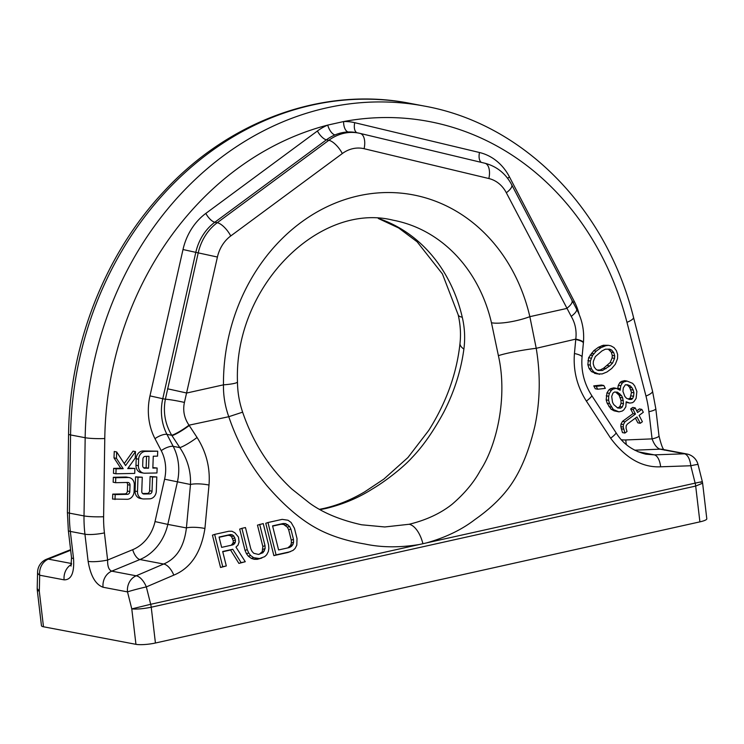 <?xml version="1.0" encoding="UTF-8"?>
<svg xmlns="http://www.w3.org/2000/svg" width="744" height="744" viewBox="0 0 744 744"><rect width="100%" height="100%" fill="white"/><g stroke="black" fill="none" stroke-linecap="round" stroke-linejoin="round"><path stroke-width="1.12" d="M702.624 483.256L706.8 518.801A14.303 2.567 173.3 0 1 699.899 521.86L155.431 643.011A14.303 2.567 -6.7 0 1 135.947 644.332L43.477 626.774A14.303 2.567 173.3 0 1 41.459 625.732L37.284 590.187M664.504 450.157C663.006 449.683 661.165 444.903 658.989 435.826A14.303 2.567 -6.7 0 1 652.079 438.886C654.264 444.661 656.896 448.083 660.002 449.162A14.303 12.22 -79.2 0 1 662.383 449.339L686.833 453.98A14.303 12.22 100.8 0 0 684.452 453.803L654.283 454.854L645.913 454.193C632.809 450.948 622.83 443.777 615.995 432.664L591.712 395.538C584.17 383.644 580.952 370.838 582.05 357.12L583.408 342.714C584.468 330.745 582.18 319.511 576.563 309.03L511.705 184.763C505.688 173.529 496.75 166.349 484.883 163.234A14.303 7.421 -76.6 0 0 484.707 163.196M146.54 456.351L146.14 467.725L143.601 467.771M608.276 349.178L611.289 352.154L612.266 355.427L612.117 357.938L610.145 362.588L603.589 368.233L600.12 370.001L597.209 370.019M615.595 392.06L619.064 395.157L620.942 400.17L621.082 403.257L619.873 406.55L618.292 407.712L617.195 407.656M626.262 384.778L627.889 385.439L629.619 387.364L631.498 392.367L630.131 398.17L628.178 398.961M126.685 482.475A2.762 2.362 100.8 0 1 127.596 484.697L127.373 491.077A2.716 2.316 100.8 0 1 124.992 493.876L112.744 494.118L112.567 499.066L127.308 499.289A7.626 6.51 100.8 0 0 134.078 491.524L134.311 485.004A7.57 6.473 100.8 0 0 129.224 477.592A7.57 6.473 100.8 0 0 128.07 477.499L115.766 477.741L115.59 482.698L127.838 482.456A2.762 2.362 -79.2 0 1 130.033 485.162L129.809 491.542A2.716 2.316 -79.2 0 1 127.419 494.332L115.171 494.583L115.004 499.531M129.224 477.592L126.787 477.136A7.57 6.473 100.8 0 0 125.634 477.034L113.33 477.285L113.162 482.233L115.59 482.698M134.887 468.46L127.726 468.599L135.259 457.978L135.482 451.608L125.569 465.577L116.669 451.952L116.445 458.351L123.197 468.692L116.083 468.832L115.906 473.779L134.72 473.407L134.887 468.46L128.089 468.088M135.482 451.608L133.046 451.143L124.248 463.549M116.669 451.952L114.241 451.487L114.009 457.895L120.761 468.227L113.646 468.367L113.469 473.324L115.906 473.779M142.271 477.22L135.566 476.839L135.064 491.096A7.57 6.473 100.8 0 0 140.16 498.406L142.588 498.861A7.57 6.473 100.8 0 0 143.88 498.954L149.395 498.852A7.57 6.473 100.8 0 0 156.305 491.18L156.807 476.932L152.529 477.016L152.036 491.198A2.66 2.279 -79.2 0 1 149.563 493.895L144.057 494.007A2.66 2.279 -79.2 0 1 141.769 491.403L142.271 477.22L137.993 477.304L137.491 491.551A7.57 6.473 100.8 0 0 142.588 498.861M156.807 476.932L150.102 476.551L149.6 490.733L152.036 491.198M142.634 493.523L147.135 493.43A2.66 2.279 100.8 0 0 149.6 490.733M157.124 468.013L152.846 468.097L153.264 456.221L157.542 456.137L157.709 451.18L145.405 451.422A7.673 6.556 100.8 0 0 138.635 459.188L138.403 465.707A7.673 6.556 100.8 0 0 143.564 473.11A7.673 6.556 100.8 0 0 144.643 473.212L156.947 472.97L157.124 468.013L152.864 467.595M157.709 451.18L142.969 450.966A7.673 6.556 100.8 0 0 136.198 458.732L135.966 465.242A7.673 6.556 100.8 0 0 141.127 472.654L143.564 473.11M608.462 345.318L603.319 345.263L598.492 347.225L593.74 350.731L588.606 357.724L587.844 364.681L589.118 368.531L591.452 371.6L597.023 373.879L602.166 373.934L606.992 371.972L611.745 368.466L615.362 364.188L617.557 358.571L617.641 354.516L616.367 350.666L614.033 347.597L610.945 345.876L608.462 345.318L605.746 345.718L600.929 347.69L596.177 351.196L592.549 355.465L590.364 361.082L590.28 365.137L591.554 368.996L593.889 372.065L599.459 374.344M603.812 385.513L601.375 385.048L593.768 385.876L595.265 388.759L597.702 389.224L605.309 388.396L603.812 385.513L596.195 386.341L597.702 389.224M616.237 388.322L613.8 387.857L610.564 388.656L608.973 389.828L606.937 392.925L606.174 399.881L607.151 403.164L610.982 409.116L614.07 410.837L618.989 411.86L622.226 411.06L623.816 409.898L625.853 406.791L626.16 401.769L629.777 403.09L632.484 402.69L634.065 401.518L636.111 398.412L636.873 391.456L634.697 385.876L632.66 383.374L627.09 381.095L623.853 381.895L622.272 383.067L620.756 385.783L620.152 390.228L616.237 388.322L612.991 389.112L611.41 390.284L609.373 393.39L608.694 396.292L608.611 400.346L609.587 403.62L613.419 409.581L618.989 411.86M626.188 402.374L629.777 403.09M627.09 381.095L624.662 380.64L621.417 381.43L619.836 382.602L618.329 385.318L617.678 388.907M635.404 418.119L637.859 422.834L640.286 423.289L642.398 421.736L639.096 415.385L643.318 412.269L641.821 409.377L637.589 412.502L635.19 407.879L633.079 409.442L635.478 414.064L624.923 421.857L623.416 424.573L623.258 427.084L624.904 433.055L627.015 431.501L626.048 428.219L626.197 425.708L627.48 423.959L636.985 416.947L640.286 423.289M641.821 409.377L639.384 408.921L636.743 410.865M635.19 407.879L632.753 407.424L630.642 408.977L633.051 413.599L622.496 421.392L620.98 424.108L620.822 426.619L622.477 432.599L624.904 433.055M124.992 493.876L127.419 494.332M112.744 494.118L115.171 494.583M127.373 491.077L129.809 491.542M113.33 477.285L115.766 477.741M144.875 468.264A2.762 2.362 -79.2 0 1 142.681 465.558L142.904 459.169A2.66 2.279 -79.2 0 1 145.285 456.379L148.986 456.305L148.567 468.19L144.224 468.134M113.646 468.367L116.083 468.832M120.761 468.227L123.197 468.692M114.009 457.895L116.445 458.351M143.099 493.821L144.057 494.007M147.135 493.43L149.563 493.895M150.102 476.551L152.529 477.016M135.566 476.839L137.993 477.304M142.969 450.966L145.405 451.422M146.14 467.725L148.567 468.19M598.492 347.225L600.929 347.69M593.74 350.731L596.177 351.196M601.431 345.848L603.868 346.313M603.319 345.263L605.746 345.718M594.54 373.321L596.967 373.786M591.452 371.6L593.889 372.065M589.118 368.531L591.554 368.996M587.844 364.681L590.28 365.137M587.927 360.626L590.364 361.082M588.606 357.724L591.043 358.18M590.122 355.009L592.549 355.465M591.406 353.261L593.833 353.726M601.905 350.963L605.365 349.196L609.736 349.168L611.698 350.117L613.726 352.619L614.702 355.892L614.544 358.403L612.582 363.053L609.717 365.964L602.547 370.456L598.185 370.493L596.223 369.536L594.196 367.043L593.219 363.769L593.377 361.259L595.34 356.608L601.905 350.963M612.526 402.253L611.707 396.459L612.917 393.167L614.498 392.004L617.511 392.172L621.5 395.622L622.7 397.928L623.519 403.713L622.309 407.005L620.729 408.177L617.715 408.01L613.726 404.559L612.526 402.253M633.256 390.135L633.934 392.832L633.553 396.31L632.567 398.635L631.507 399.416L629.331 399.426L626.541 398.291L624.811 396.366L622.933 391.363L623.314 387.884L625.351 384.778L627.536 384.769L630.326 385.904L632.056 387.819L633.256 390.135L630.828 389.67M600.12 370.001L602.547 370.456M603.589 368.233L606.016 368.699M607.281 365.509L609.717 365.964M610.145 362.588L612.582 363.053M612.117 357.938L614.544 358.403M612.266 355.427L614.702 355.892M611.289 352.154L613.726 352.619M609.262 349.661L611.698 350.117M593.768 385.876L596.195 386.341M617.641 388.219L620.077 388.684M618.329 385.318L620.756 385.783M619.836 382.602L622.272 383.067M621.417 381.43L623.853 381.895M626.188 402.318L627.285 402.532M614.07 410.837L616.506 411.293M610.982 409.116L613.419 409.581M608.955 406.624L611.382 407.089M607.151 403.164L609.587 403.62M606.174 399.881L608.611 400.346M606.258 395.827L608.694 396.292M606.937 392.925L609.373 393.39M608.973 389.828L611.41 390.284M610.564 388.656L612.991 389.112M618.292 407.712L620.729 408.177M619.873 406.55L622.309 407.005M621.082 403.257L623.519 403.713M620.942 400.17L623.37 400.625M620.264 397.463L622.7 397.928M619.064 395.157L621.5 395.622M617.334 393.241L619.771 393.706M631.498 392.367L633.934 392.832M629.619 387.364L632.056 387.819M627.889 385.439L630.326 385.904M629.08 398.951L631.507 399.416M630.131 398.17L632.567 398.635M631.117 395.845L633.553 396.31M621.203 428.739L623.63 429.204M620.822 426.619L623.258 427.084M620.98 424.108L623.416 424.573M622.496 421.392L624.923 421.857M633.051 413.599L635.478 414.064M630.642 408.977L633.079 409.442M111.73 571.159C108.838 570.034 107.471 566.324 107.62 560.037A14.303 2.567 173.3 0 1 88.127 561.357C90.601 575.912 95.576 584.542 103.072 587.249A14.303 12.22 100.8 0 1 111.73 571.159L136.18 575.8L163.652 564.026C176.588 558.623 184.168 546.589 186.409 527.924L167.819 524.399A47.672 40.734 -79.2 0 1 139.937 559.525L111.73 571.159M579.13 314.321A57.214 48.881 100.8 0 0 574.303 301.478L509.445 176.886A57.214 48.881 100.8 0 0 479.499 152.511L354.739 122.686A57.214 48.881 100.8 0 0 343.607 121.56L327.723 125.094A309.895 264.79 100.8 0 0 104.774 438.523L103.611 516.727A108.271 92.516 100.8 0 0 104.43 532.881L107.62 560.037L132.72 549.677A9.533 4.325 -112.4 0 0 139.937 559.525L163.652 564.026A14.303 6.994 -113.2 0 1 173.808 575.131C190.743 568.128 201.113 552.578 204.925 528.491A14.303 3.227 -174.6 0 0 186.409 527.924L190.483 484.502C191.022 471.296 187.46 459.002 179.806 447.609L171.734 435.277C165.066 423.978 162.945 411.953 165.382 399.212L198.23 252.802A47.672 40.734 -79.2 0 1 217.257 222.707L328.839 140.291A14.303 5.459 53.6 0 1 342.324 153.552A33.378 28.514 -79.2 0 1 364.095 148.707L488.855 178.532A14.303 7.421 -76.6 0 0 484.883 163.234L360.115 133.409A14.303 7.421 103.4 0 1 364.095 148.707M700.625 482.335C703.982 481.331 702.159 481.601 695.147 483.135L150.688 604.286A11.439 5.58 77.5 0 1 151.227 607.216C143.387 608.797 136.905 609.364 131.781 608.908L150.688 604.286L146.335 586.904A14.303 0.688 -14.1 0 0 127.512 591.889A14.303 12.22 -79.2 0 1 136.18 575.8A14.303 6.994 66.8 0 1 146.335 586.904L173.808 575.131M419.235 544.524C399.537 547.733 381.384 547.556 364.783 543.994C344.798 540.646 327.862 534.936 313.987 526.854C298.679 518.01 282.99 504.293 266.91 485.702C250.226 465.474 237.513 442.475 228.771 416.714C225.041 406.196 223.274 395.576 223.47 384.843A181.164 154.798 -79.2 0 1 358.459 195.839A181.164 154.798 -79.2 0 1 529.849 316.665L536.229 348.304C540.637 375.023 540.191 400.951 534.88 426.079C529.337 449.478 521.823 468.357 512.337 482.716C503.762 495.792 491.328 508.04 475.053 519.461C461.894 529.644 445.749 537.456 426.6 542.888M204.925 528.491L208.999 485.06C210.347 468.023 206.367 452.157 197.067 437.481A14.303 1.953 146.8 0 1 179.806 447.609L173.194 446.353A47.672 40.734 -79.2 0 1 177.388 482.01L167.819 524.399L155.022 521.581A38.139 32.587 -79.2 0 1 132.72 549.677M222.744 551.75L230.547 550.011L238.908 563.403L245.269 561.72L235.969 547.082L237.996 545.185L239.084 542.032L238.461 537.084L234.89 532.797L231.998 531.263L228.864 531.235L214.644 534.397L222.754 566.733L226.306 565.942L222.689 551.499L232.76 549.258L241.121 562.65L245.269 561.72M214.644 534.397L212.431 535.159L220.54 567.495L226.306 565.942M259.675 524.381L265.022 545.705L265.124 548.588L263.023 552.69L258.456 554.429L253.788 553.294L252.086 551.49L250.802 548.867L245.455 527.543L241.902 528.333L247.25 549.658L248.701 552.969L250.579 555.461L253.639 557.684L259.489 558.558L264.65 556.679L266.678 554.782L268.352 551.499L268.854 548.486L268.584 544.915L263.237 523.59L257.471 525.134L262.818 546.468L262.251 551.676L259.423 554.215M241.902 528.333L239.689 529.096L245.036 550.421L246.497 553.731L248.366 556.214L251.435 558.437L254.141 559.293L257.284 559.321L261.86 558.028M267.97 522.53L265.766 523.292L273.876 555.629L288.095 552.457L293.089 550.355L295.117 548.449L296.8 545.175L297.023 538.582L294.438 528.268L291.109 522.474L288.04 520.242L282.19 519.368L267.97 522.53L276.08 554.866L290.299 551.704M219.127 537.298L228.11 535.299L230.063 535.596L231.589 536.703L233.216 540.702L233.142 542.897L231.291 545.222M272.63 526.12L281.018 524.26L283.566 524.418L287.389 527.198L288.672 529.821L291.257 540.135L291.36 543.018L290.69 545.343L287.872 547.882M71.015 566.128L71.517 557.544A14.303 2.567 -6.7 0 0 73.535 558.586C74.447 572.843 71.312 579.929 64.133 579.855L39.683 575.214A14.303 12.22 -79.2 0 1 48.351 559.125A14.303 5.971 -111.7 0 0 46.593 559.209A14.303 14.303 0 0 0 37.581 572.173L37.2 588.43M37.274 590.122L39.311 591.35L37.2 588.495L37.274 590.122M43.477 626.774L39.311 591.35L39.683 575.214A14.303 5.645 -178.7 0 1 37.581 572.173M319.511 509.315L323.528 508.496A23.836 11.625 77.5 0 1 325.974 508.468L320.087 509.631M325.974 508.468C343.04 504.311 358.422 497.866 372.112 489.143C386.006 480.996 403.815 466.814 412.074 457.532C422.955 446.261 433.538 431.102 443.833 412.055C454.277 391.697 460.964 370.717 463.884 349.103A28.607 9.979 -174 0 1 460.015 343.319L460.015 343.319C456.76 373.534 446.316 402.597 428.674 430.506L407.917 457.551L383.83 479.117L364.56 491.924C350.982 499.903 337.302 505.427 323.528 508.496M463.884 349.103C465.279 338.39 464.74 327.76 462.266 317.223A28.607 6.835 166.9 0 1 458.192 314.842L458.192 314.842C460.406 324.524 461.02 334.019 460.015 343.319M422.936 543.762A23.836 11.625 -102.5 0 0 409.154 524.269C426.191 520.103 440.485 513.453 452.045 504.32C464.479 493.653 473.909 482.372 480.326 470.487C496.778 445.517 507.845 396.971 498.396 355.66L491.468 322.766A28.607 6.835 -13.1 0 0 529.849 316.665L566.584 308.49A14.303 5.041 -27.5 0 0 571.969 300.502M409.154 524.269L384.778 526.966L361.575 524.78M361.631 524.79C340.492 520.093 323.24 512.932 309.867 503.335L291.797 489.003C269.375 468.134 252.979 442.513 242.628 412.157L228.771 416.714L189.004 425.187C184.214 418.1 182.689 410.521 184.428 402.439A14.303 1.097 -169.2 0 0 165.382 399.212L162.769 398.719A47.672 40.734 100.8 0 0 166.954 434.366L173.194 446.353A9.533 3.357 152.5 0 0 161.243 450.669A38.139 32.587 -79.2 0 1 164.591 479.192L155.022 521.581M498.396 355.66A28.607 2.623 -9.6 0 1 536.219 348.304L575.8 339.115C576.767 330.755 575.242 323.166 571.225 316.377L506.32 192.752A33.378 28.514 100.8 0 0 488.855 178.532M491.468 322.766A152.567 130.358 100.8 0 0 393.111 220.196C319.994 201.857 233.951 285.677 237.466 381.849A28.607 3.348 179.6 0 1 223.47 384.843L186.735 393.018L167.54 388.787M686.833 453.98A14.303 14.303 0 0 1 698.039 464.554A14.303 0.688 165.9 0 0 690.795 465.753L660.626 466.804A14.303 6.77 -92 0 0 654.283 454.854L637.989 451.757M660.626 466.804C642.156 467.678 625.499 458.155 610.647 438.216L586.374 401.09C577.065 386.424 573.094 370.558 574.442 353.512A14.303 3.227 5.4 0 1 582.05 357.12M571.225 316.377A14.303 4.222 -29.1 0 0 576.563 309.03M610.647 438.216A14.303 1.953 -33.2 0 0 615.995 432.664M586.374 401.09A14.303 1.953 -33.2 0 0 591.712 395.538M574.442 353.512L575.754 339.506A14.303 3.227 5.4 0 1 583.37 343.124M575.8 339.115A14.303 3.19 5.4 0 1 583.408 342.714M634.697 450.185L660.002 449.162L684.452 453.803A14.303 6.77 88 0 1 690.795 465.753L695.147 483.135A11.439 5.58 77.5 0 1 695.687 486.065L702.615 483.2L702.355 481.749M184.428 402.439L217.425 257.033A33.378 28.514 -79.2 0 1 230.742 235.96L342.324 153.552M189.004 425.187A14.303 1.99 146.9 0 1 171.734 435.277L166.954 434.366A9.533 3.357 152.5 0 0 154.994 438.681L161.243 450.669M197.067 437.481L189.236 425.512A14.303 1.953 146.8 0 1 171.976 435.64M208.999 485.06A14.303 3.227 -174.6 0 0 190.483 484.493L164.591 479.192M230.547 550.011L232.76 549.258M220.54 567.495L222.754 566.733M238.908 563.403L241.121 562.65M232.909 544.859L221.647 547.37L219.062 537.047L230.324 534.545L232.268 534.834L233.802 535.95L235.43 539.939L235.355 542.144L234.509 543.78L232.909 544.859M272.564 525.869L283.232 523.497L285.77 523.655L289.593 526.436L290.876 529.058L293.471 539.372L293.564 542.264L292.894 544.589L291.462 546.356L289.267 547.575L278.6 549.946L272.564 525.869M232.305 544.534L234.509 543.78M233.142 542.897L235.355 542.144M233.216 540.702L235.43 539.939M232.705 538.637L234.909 537.875M231.589 536.703L233.802 535.95M230.063 535.596L232.268 534.834M228.11 535.299L230.324 534.545M257.284 559.321L259.489 558.558M254.141 559.293L256.354 558.53M251.435 558.437L253.639 557.684M248.366 556.214L250.579 555.461M246.497 553.731L248.701 552.969M245.036 550.421L247.25 549.658M260.809 553.443L263.023 552.69M262.251 551.676L264.455 550.913M262.911 549.351L265.124 548.588M262.818 546.468L265.022 545.705M273.876 555.629L276.08 554.866M281.018 524.26L283.232 523.497M289.258 547.119L291.462 546.356M290.69 545.343L292.894 544.589M291.36 543.018L293.564 542.264M291.257 540.135L293.471 539.372M288.672 529.821L290.876 529.058M287.389 527.198L289.593 526.436M285.687 525.394L287.891 524.641M283.566 524.418L285.77 523.655M621.482 439.778A38.139 32.587 -79.2 0 0 625.89 439.946L652.079 438.886L648.889 411.73A14.303 2.567 -6.7 0 0 655.799 408.67L652.525 391.093L633.516 317.372C606.49 208.385 523.339 123.755 424.406 106.085A324.198 277.01 100.8 0 0 85.169 437.723L84.016 515.918A122.574 104.737 100.8 0 0 84.937 534.201L88.127 561.357M648.889 411.73A108.271 92.516 100.8 0 0 645.969 396.05L626.969 322.329A309.895 264.79 100.8 0 0 343.607 121.56A9.533 4.864 -91.9 0 0 348.229 131.976A47.672 40.734 100.8 0 0 334.995 134.915A9.533 4.306 -112.8 0 1 327.723 125.094A57.214 48.881 100.8 0 0 317.418 130.99L205.837 213.398A57.214 48.881 100.8 0 0 183.005 249.528L149.972 395.892A57.214 48.881 100.8 0 0 154.994 438.681M127.596 484.697L130.033 485.162M125.634 477.034L128.07 477.499M135.064 491.096L137.491 491.551M135.966 465.242L138.403 465.707M136.198 458.732L138.635 459.188M149.972 395.892L162.769 398.719L195.802 252.346L217.425 257.033M183.005 249.528L195.802 252.346A47.672 40.734 100.8 0 1 214.83 222.242L217.257 222.707A14.303 5.459 -126.4 0 1 230.742 235.96M205.837 213.398A9.533 3.636 -126.4 0 0 214.83 222.242L326.411 139.826L328.839 140.291A47.672 40.734 100.8 0 1 358.338 133.027L360.115 133.409A14.303 7.421 103.4 0 0 359.938 133.371A47.672 40.734 100.8 0 0 358.338 133.027L355.902 132.562A47.672 40.734 100.8 0 0 348.229 131.976M317.418 130.99A9.533 3.636 -126.4 0 0 326.411 139.826A47.672 40.734 100.8 0 1 334.995 134.915M626.969 322.329A14.303 3.59 -14.5 0 0 633.516 317.372M104.774 438.523A14.303 1.488 -179.2 0 1 85.169 437.723L70.568 434.942A324.198 277.01 -79.2 0 1 409.805 103.314L424.406 106.085M103.611 516.727A14.303 1.488 -179.2 0 1 84.016 515.918L69.415 513.146L70.568 434.942A14.303 1.488 0.8 0 1 68.569 434.152C69.536 344.37 105.081 253.89 164.173 191.208C229.589 120.277 323.705 86.276 409.805 103.314M104.43 532.881A14.303 2.567 173.3 0 1 84.937 534.201L70.336 531.43A122.574 104.737 -79.2 0 1 69.415 513.146A14.303 1.488 0.8 0 1 67.406 512.356L68.569 434.152M135.947 644.332L131.781 608.908L127.512 591.889L103.072 587.249M699.899 521.86L695.687 486.065L151.227 607.216L155.431 643.011M73.535 558.586L70.336 531.43A14.303 2.567 -6.7 0 1 68.327 530.388L67.406 512.356M645.969 396.05A14.303 3.59 -14.5 0 0 652.525 391.093M71.471 564.408A14.303 12.22 100.8 0 0 64.133 579.855M71.601 563.534L48.351 559.125L70.661 550.262M462.266 317.223A152.567 130.358 100.8 0 0 378.584 218.485M479.499 152.511A9.533 4.948 -76.6 0 0 481.405 162.406M354.739 122.686A9.533 4.948 -76.6 0 0 357.074 132.785M509.445 176.886A9.533 3.357 -27.5 0 0 507.678 178.374M574.303 301.478A9.533 3.357 -27.5 0 0 573.019 302.51M625.89 439.946A9.533 4.855 -92.3 0 0 626.374 444.503M506.32 192.752A14.303 5.041 -27.5 0 0 511.705 184.763M658.989 435.826L655.799 408.67M71.517 557.544L68.327 530.388M46.593 559.209L70.587 549.677M458.192 314.842L442.429 273.941L417.114 241.791L398.617 227.943L378.315 218.476M698.039 464.554L702.336 481.684M237.466 381.849C237.569 392.162 239.289 402.262 242.628 412.157"/></g></svg>
